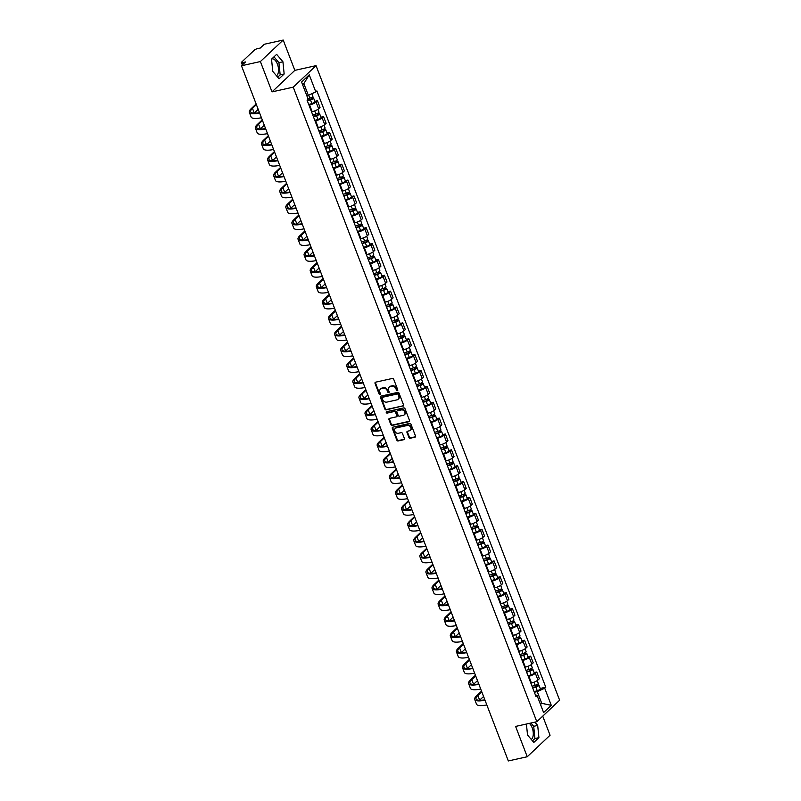 <?xml version="1.0" encoding="UTF-8"?>
<svg xmlns="http://www.w3.org/2000/svg" width="801" height="801" viewBox="0 0 801 801"><rect width="100%" height="100%" fill="white"/><g stroke="black" fill="none" stroke-linecap="round" stroke-linejoin="round"><path stroke-width="1.2" d="M397.386 390.698A0.771 0.641 -133.3 0 0 397.767 389.847L393.702 379.243A1.101 0.911 -133.3 0 0 392.38 378.452L375.589 382.187A1.101 0.911 -133.3 0 0 375.038 383.389L379.103 394.002A0.771 0.641 -133.3 0 0 380.415 393.712L379.884 392.33A3.534 2.934 -133.3 0 1 380.455 389.096A3.534 2.934 -133.3 0 1 381.646 388.475L383.048 388.165A3.534 2.934 -133.3 0 1 387.263 390.698L387.784 392.069A0.771 0.641 -133.3 0 0 389.096 391.779L388.565 390.407A3.534 2.934 -133.3 0 1 389.126 387.173A3.534 2.934 -133.3 0 1 390.327 386.543L391.729 386.232A3.534 2.934 -133.3 0 1 395.934 388.765L396.465 390.137A0.771 0.641 -133.3 0 0 397.386 390.698M271.749 58.954A8.771 4.385 -102.5 0 1 271.95 58.894A8.771 4.385 -102.5 0 1 277.416 64.1A8.771 4.385 -102.5 0 1 276.475 75.725M529.311 723.383A8.771 4.385 -102.5 0 1 532.164 727.759A8.771 4.385 -102.5 0 1 531.223 739.383M408.91 437.466A1.101 0.911 -133.3 0 0 410.222 438.257L414.938 437.206A1.101 0.911 -133.3 0 0 415.489 436.004L410.963 424.22A1.101 0.911 -133.3 0 0 409.651 423.429L392.85 427.163A1.101 0.911 -133.3 0 0 392.3 428.375L396.825 440.149A1.101 0.911 -133.3 0 0 398.137 440.94L403.834 439.679A1.101 0.911 -133.3 0 0 404.385 438.477L402.452 433.431A1.101 0.911 -133.3 0 0 401.131 432.64L398.307 433.271A2.954 2.453 -133.3 0 1 395.083 431.749A2.954 2.453 -133.3 0 1 395.263 428.445A2.954 2.453 -133.3 0 1 396.255 427.924L407.319 425.471A2.954 2.453 -133.3 0 1 410.543 426.993A2.954 2.453 -133.3 0 1 410.362 430.287A2.954 2.453 -133.3 0 1 409.371 430.808L407.519 431.218A1.101 0.911 -133.3 0 0 406.978 432.42L408.91 437.466L409.361 437.036A1.101 0.911 -133.3 0 0 410.683 437.827L415.399 436.785A1.101 0.911 -133.3 0 0 415.499 436.755M272.02 91.875L294.838 70.368L283.204 40.05L260.385 61.557L272.02 91.875L293.226 87.159L536.81 721.721L515.604 726.427L527.238 756.745L508.325 760.95L241.471 65.762L245.506 61.957L242.563 62.608L243.164 64.17M260.385 61.557L241.471 65.762M403.013 406.157A1.101 0.911 -133.3 0 0 403.564 404.956L399.048 393.171A1.101 0.911 -133.3 0 0 397.727 392.38L380.936 396.115A1.101 0.911 -133.3 0 0 380.385 397.316L384.901 409.101A1.101 0.911 -133.3 0 0 386.222 409.892L403.474 405.727A1.101 0.911 -133.3 0 0 403.574 405.696M405.006 408.7L409.531 420.475A1.101 0.911 -133.3 0 1 408.981 421.686L392.18 425.421A1.101 0.911 -133.3 0 1 390.868 424.63L388.926 419.584A1.101 0.911 -133.3 0 1 389.476 418.382L396.295 416.86A1.101 0.911 -133.3 0 0 396.845 415.659L395.554 412.315A1.101 0.911 -133.3 0 0 394.242 411.524L387.153 413.096A0.771 0.641 -133.3 0 1 386.613 411.704L403.684 407.909A1.101 0.911 -133.3 0 1 405.006 408.7M283.204 40.05L264.29 44.255L260.245 48.06L257.301 48.721A2.253 0.561 -21 0 0 254.488 50.002L241.572 62.178A2.253 0.561 -21 0 0 241.371 62.558A2.253 0.561 -21 0 0 242.563 62.608M294.838 70.368L316.045 65.652L559.629 700.214L536.81 721.721M527.238 756.745L550.067 735.238L542.728 716.134M311.549 111.83L312.16 111.689A5.176 1.282 -21 0 0 318.628 108.746L316.055 102.027A5.176 1.282 159 0 1 309.587 104.981L308.966 105.111M316.055 102.027L317.446 100.716L314.833 101.296M318.628 108.746L320.02 107.434L317.446 100.716M320.931 117.166L323.534 116.586L322.142 117.897A5.176 1.282 159 0 1 315.674 120.851L315.063 120.981M317.637 127.699L318.247 127.559A5.176 1.282 -21 0 0 324.725 124.616L326.117 123.294L323.534 116.586M327.018 133.036L329.632 132.455L328.24 133.767A5.176 1.282 159 0 1 321.762 136.721L321.151 136.851M323.734 143.569L324.345 143.429A5.176 1.282 -21 0 0 330.813 140.475L332.205 139.164L329.632 132.455M333.106 148.906L335.719 148.325L334.327 149.637A5.176 1.282 159 0 1 327.859 152.59L327.249 152.721M329.822 159.439L330.433 159.299A5.176 1.282 -21 0 0 336.911 156.345L338.302 155.034L335.719 148.325M339.203 164.776L341.817 164.195L340.425 165.507A5.176 1.282 159 0 1 333.947 168.45L333.336 168.59M335.909 175.309L336.53 175.169A5.176 1.282 -21 0 0 342.998 172.215L344.39 170.903L341.817 164.195M345.291 180.646L347.904 180.065L346.513 181.376A5.176 1.282 159 0 1 340.045 184.32L339.424 184.46M342.007 191.179L342.618 191.038A5.176 1.282 -21 0 0 349.086 188.085L350.478 186.773L347.904 180.065M351.389 196.515L353.992 195.935L352.6 197.246A5.176 1.282 159 0 1 346.132 200.19L345.521 200.33M348.095 207.038L348.705 206.908A5.176 1.282 -21 0 0 355.183 203.955L356.575 202.643L353.992 195.935M357.476 212.375L360.09 211.794L358.698 213.116A5.176 1.282 159 0 1 352.22 216.06L351.609 216.2M354.192 222.908L354.803 222.778A5.176 1.282 -21 0 0 361.271 219.824L362.663 218.513L360.09 211.794M363.564 228.245L366.177 227.664L364.785 228.976A5.176 1.282 159 0 1 358.317 231.93L357.707 232.07M360.28 238.778L360.891 238.648A5.176 1.282 -21 0 0 367.369 235.694L368.76 234.383L366.177 227.664M369.661 244.115L372.275 243.534L370.883 244.846A5.176 1.282 159 0 1 364.405 247.799L363.794 247.94M366.367 254.648L366.988 254.518A5.176 1.282 -21 0 0 373.456 251.564L374.848 250.252L372.275 243.534M375.749 259.985L378.362 259.404L376.971 260.715A5.176 1.282 159 0 1 370.503 263.669L369.882 263.809M372.465 270.518L373.076 270.388A5.176 1.282 -21 0 0 379.544 267.434L380.936 266.122L378.362 259.404M381.847 275.854L384.45 275.274L383.058 276.585A5.176 1.282 159 0 1 376.59 279.539L375.979 279.679M378.553 286.388L379.163 286.247A5.176 1.282 -21 0 0 385.641 283.304L387.033 281.992L384.45 275.274M387.934 291.724L390.548 291.143L389.156 292.455A5.176 1.282 159 0 1 382.678 295.409L382.067 295.539M384.65 302.257L385.261 302.117A5.176 1.282 -21 0 0 391.729 299.173L393.121 297.862L390.548 291.143M394.022 307.594L396.635 307.013L395.243 308.325A5.176 1.282 159 0 1 388.775 311.279L388.165 311.409M390.738 318.127L391.349 317.987A5.176 1.282 -21 0 0 397.827 315.043L399.218 313.732L396.635 307.013M400.12 323.464L402.733 322.883L401.341 324.195A5.176 1.282 159 0 1 394.863 327.148L394.252 327.279M396.825 333.997L397.436 333.857A5.176 1.282 -21 0 0 403.914 330.913L405.306 329.601L402.733 322.883M406.207 339.334L408.82 338.753L407.429 340.065A5.176 1.282 159 0 1 400.951 343.018L400.34 343.148M402.923 349.867L403.534 349.727A5.176 1.282 -21 0 0 410.002 346.773L411.394 345.461L408.82 338.753M412.295 355.203L414.908 354.623L413.516 355.934A5.176 1.282 159 0 1 407.048 358.888L406.437 359.018M409.011 365.737L409.621 365.596A5.176 1.282 -21 0 0 416.099 362.643L417.491 361.331L414.908 354.623M418.392 371.073L421.006 370.493L419.614 371.804A5.176 1.282 159 0 1 413.136 374.748L412.525 374.888M415.108 381.606L415.719 381.466A5.176 1.282 -21 0 0 422.187 378.513L423.579 377.201L421.006 370.493M424.48 386.943L427.093 386.362L425.701 387.674A5.176 1.282 159 0 1 419.233 390.618L418.623 390.758M421.196 397.476L421.807 397.336A5.176 1.282 -21 0 0 428.285 394.382L429.676 393.071L427.093 386.362M430.578 402.813L433.191 402.232L431.799 403.544A5.176 1.282 159 0 1 425.321 406.487L424.71 406.628M427.283 413.336L427.894 413.206A5.176 1.282 -21 0 0 434.372 410.252L435.764 408.941L433.191 402.232M436.665 418.673L439.278 418.102L437.887 419.414A5.176 1.282 159 0 1 431.409 422.357L430.798 422.497M433.381 429.206L433.992 429.076A5.176 1.282 -21 0 0 440.46 426.122L441.852 424.81L439.278 418.102M442.753 434.542L445.366 433.962L443.974 435.273A5.176 1.282 159 0 1 437.506 438.227L436.895 438.367M439.469 445.076L440.079 444.945A5.176 1.282 -21 0 0 446.558 441.992L447.949 440.68L445.366 433.962M448.85 450.412L451.464 449.832L450.072 451.143A5.176 1.282 159 0 1 443.594 454.097L442.983 454.237M445.566 460.945L446.177 460.815A5.176 1.282 -21 0 0 452.645 457.862L454.037 456.55L451.464 449.832M454.938 466.282L457.551 465.701L456.159 467.013A5.176 1.282 159 0 1 449.691 469.967L449.081 470.107M451.654 476.815L452.265 476.685A5.176 1.282 -21 0 0 458.733 473.731L460.134 472.42L457.551 465.701M461.036 482.152L463.649 481.571L462.247 482.883A5.176 1.282 159 0 1 455.779 485.837L455.168 485.977M457.741 492.685L458.352 492.545A5.176 1.282 -21 0 0 464.83 489.601L466.222 488.29L463.649 481.571M467.123 498.022L469.736 497.441L468.345 498.753A5.176 1.282 159 0 1 461.867 501.706L461.256 501.837M463.839 508.555L464.45 508.415A5.176 1.282 -21 0 0 470.918 505.471L472.31 504.159L469.736 497.441M473.211 513.892L475.824 513.311L474.432 514.622A5.176 1.282 159 0 1 467.964 517.576L467.353 517.706M469.927 524.425L470.537 524.285A5.176 1.282 -21 0 0 477.016 521.341L478.407 520.029L475.824 513.311M479.308 529.761L481.922 529.181L480.53 530.492A5.176 1.282 159 0 1 474.052 533.446L473.441 533.576M476.024 540.295L476.635 540.154A5.176 1.282 -21 0 0 483.103 537.211L484.495 535.899L481.922 529.181M485.396 545.631L488.009 545.05L486.618 546.362A5.176 1.282 159 0 1 480.149 549.316L479.539 549.446M482.112 556.164L482.723 556.024A5.176 1.282 -21 0 0 489.191 553.07L490.582 551.759L488.009 545.05M491.494 561.501L494.097 560.92L492.705 562.232A5.176 1.282 159 0 1 486.237 565.186L485.626 565.316M488.199 572.034L488.81 571.894A5.176 1.282 -21 0 0 495.288 568.94L496.68 567.629L494.097 560.92M497.581 577.371L500.194 576.79L498.803 578.102A5.176 1.282 159 0 1 492.325 581.045L491.714 581.186M494.297 587.904L494.908 587.764A5.176 1.282 -21 0 0 501.376 584.81L502.768 583.498L500.194 576.79M503.669 593.241L506.282 592.66L504.89 593.972A5.176 1.282 159 0 1 498.422 596.915L497.811 597.055M500.385 603.774L500.995 603.634A5.176 1.282 -21 0 0 507.474 600.68L508.865 599.368L506.282 592.66M509.766 609.11L512.38 608.53L510.988 609.841A5.176 1.282 159 0 1 504.51 612.785L503.899 612.925M506.482 619.634L507.093 619.503A5.176 1.282 -21 0 0 513.561 616.55L514.953 615.238L512.38 608.53M515.854 624.98L518.467 624.4L517.076 625.711A5.176 1.282 159 0 1 510.607 628.655L509.997 628.795M512.57 635.503L513.181 635.373A5.176 1.282 -21 0 0 519.649 632.42L521.04 631.108L518.467 624.4M521.952 640.84L524.555 640.259L523.163 641.571A5.176 1.282 159 0 1 516.695 644.525L516.084 644.665M518.658 651.373L519.268 651.243A5.176 1.282 -21 0 0 525.746 648.289L527.138 646.978L524.555 640.259M528.039 656.71L530.652 656.129L529.261 657.441A5.176 1.282 159 0 1 522.783 660.394L522.172 660.535M524.755 667.243L525.366 667.113A5.176 1.282 -21 0 0 531.834 664.159L533.226 662.848L530.652 656.129M534.127 672.58L536.74 671.999L535.348 673.311A5.176 1.282 159 0 1 528.88 676.264L528.27 676.404M530.843 683.113L531.453 682.983A5.176 1.282 -21 0 0 537.932 680.029L539.323 678.717L536.74 671.999M306.803 95.659L308.345 95.319L303.859 83.614L302.628 84.776M540.505 704.49L541.746 703.328L537.251 691.623L544.71 688.229L551.268 705.321L543.599 712.54L537.04 695.458L535.969 696.459L307.063 100.155L308.135 99.144L301.576 82.052L309.246 74.823L315.804 91.915L308.345 95.319M544.71 688.229L545.781 687.218L316.876 90.903L315.804 91.915M293.226 87.159L316.045 65.652M284.155 73.992L282.933 61.777L276.625 54.358L271.539 59.154L272.761 71.369L279.078 78.788L284.155 73.992L280.17 74.883L278.938 62.668L273.992 56.841M526.417 724.024L527.519 735.018L533.826 742.437L538.913 737.641L537.691 725.426L534.888 722.142M540.194 703.668L541.746 703.328L551.268 705.321M537.251 691.623L534.357 692.274M540.224 688.449L545.781 687.218M537.04 695.458L535.278 694.677M309.246 74.823L303.859 83.614M277.717 77.186L280.17 74.883M278.938 62.668L282.933 61.777M532.465 740.845L534.918 738.532L533.696 726.317L530.903 723.033M533.696 726.317L537.691 725.426M534.918 738.532L538.913 737.641M397.807 390.267A0.771 0.641 -133.3 0 1 396.916 389.707L396.395 388.335A3.534 2.934 -133.3 0 0 392.18 385.802L391.729 386.232M389.366 386.973A3.534 2.934 -133.3 0 1 389.586 386.743A3.534 2.934 -133.3 0 1 390.778 386.112L392.18 385.802M380.695 388.896A3.534 2.934 -133.3 0 1 380.906 388.665A3.534 2.934 -133.3 0 1 382.107 388.044L383.499 387.734A3.534 2.934 -133.3 0 1 387.714 390.267L388.245 391.639A0.771 0.641 -133.3 0 0 389.126 392.2M375.489 382.207A1.101 0.911 -133.3 0 0 375.489 382.958L379.564 393.571A0.771 0.641 -133.3 0 0 380.455 394.132M380.835 396.145A1.101 0.911 -133.3 0 0 380.835 396.885L385.361 408.67A1.101 0.911 -133.3 0 0 386.683 409.461L403.474 405.727M398.157 394.563A0.771 0.641 -133.3 0 0 397.236 394.002L382.498 397.286A0.771 0.641 -133.3 0 0 382.107 398.127L382.668 399.569A3.534 2.934 -133.3 0 0 386.883 402.102L396.956 399.869A3.534 2.934 -133.3 0 0 398.157 399.238A3.534 2.934 -133.3 0 0 398.718 396.004L398.618 394.132A0.771 0.641 -133.3 0 0 397.696 393.571L397.236 394.002M382.538 397.246A0.771 0.641 -133.3 0 1 382.948 396.855L397.696 393.571M398.367 399.008A3.534 2.934 -133.3 0 0 398.608 398.808A3.534 2.934 -133.3 0 0 399.168 395.574L398.718 396.004M398.618 394.132L399.168 395.574M389.376 418.402A1.101 0.911 -133.3 0 0 389.386 419.153L391.319 424.2A1.101 0.911 -133.3 0 0 392.64 424.991L409.431 421.256A1.101 0.911 -133.3 0 0 409.531 421.226M396.845 416.41A1.101 0.911 -133.3 0 0 397.296 415.228L396.014 411.884A1.101 0.911 -133.3 0 0 394.693 411.093L387.153 413.096M386.643 411.694A0.771 0.641 -133.3 0 0 387.604 412.665M403.364 415.288A2.954 2.453 -133.3 0 0 404.355 414.768A2.954 2.453 -133.3 0 0 404.535 411.474A2.954 2.453 -133.3 0 0 401.311 409.952L397.416 410.813A1.101 0.911 -133.3 0 0 396.865 412.024L398.147 415.369A1.101 0.911 -133.3 0 0 399.469 416.16L403.364 415.288M404.575 414.538A2.954 2.453 -133.3 0 0 404.815 414.337A2.954 2.453 -133.3 0 0 404.986 411.043A2.954 2.453 -133.3 0 0 401.762 409.521L401.311 409.952M397.316 410.843A1.101 0.911 -133.3 0 1 397.867 410.382L401.762 409.521M407.429 431.248A1.101 0.911 -133.3 0 0 407.429 431.999L409.361 437.036M410.583 430.057A2.954 2.453 -133.3 0 0 410.823 429.857A2.954 2.453 -133.3 0 0 410.993 426.563A2.954 2.453 -133.3 0 0 407.769 425.041L407.319 425.471M395.504 428.255A2.954 2.453 -133.3 0 1 395.714 428.014A2.954 2.453 -133.3 0 1 396.715 427.494L407.769 425.041M392.75 427.193A1.101 0.911 -133.3 0 0 392.76 427.944L397.286 439.719A1.101 0.911 -133.3 0 0 398.598 440.51L404.295 439.248A1.101 0.911 -133.3 0 0 404.395 439.218M307.194 100.495L310.708 99.424L312.08 97.912A2.814 0.691 -21 0 1 313.561 97.982L314.963 101.647A2.814 0.691 -21 0 1 311.869 103.549L308.735 104.51M307.334 100.846L310.458 99.885A2.814 0.691 -21 0 0 313.561 97.982M311.168 97.642L311.689 99.004M307.974 98.713L309.797 98.153A2.814 0.691 -21 0 0 312.901 96.25L311.919 93.687M311.839 97.291L312.08 97.912M259.634 113.081A21.707 5.367 159 0 1 249.321 112.32A21.707 5.367 159 0 1 251.234 108.616L256.14 103.99M261.426 117.757A21.707 5.367 159 0 1 251.114 116.996L249.321 112.32M258.192 109.326L254.267 113.021A20.245 5.006 -21 0 0 254.127 113.151M256.39 104.641L252.465 108.345A20.245 5.006 -21 0 0 250.683 111.79A20.245 5.006 -21 0 0 259.474 112.661M313.291 116.365L316.795 115.284L318.167 113.782A2.814 0.691 -21 0 1 319.649 113.852L321.061 117.507A2.814 0.691 -21 0 1 317.957 119.419L314.833 120.37M313.421 116.716L316.555 115.755A2.814 0.691 -21 0 0 319.649 113.852M317.256 113.502L317.777 114.873M312.76 114.984L315.894 114.022A2.814 0.691 -21 0 0 318.988 112.12L317.907 109.306M317.937 113.161L318.167 113.782M319.379 132.235L322.893 131.154L324.265 129.652A2.814 0.691 -21 0 1 325.747 129.722L327.148 133.377A2.814 0.691 -21 0 1 324.055 135.289L320.921 136.24M319.519 132.586L322.643 131.624A2.814 0.691 -21 0 0 325.747 129.722M323.344 129.372L323.874 130.743M318.848 130.853L321.982 129.892A2.814 0.691 -21 0 0 325.086 127.99L324.005 125.176M324.025 129.031L324.265 129.652M265.722 128.951A21.707 5.367 159 0 1 255.409 128.19A21.707 5.367 159 0 1 257.321 124.485L262.237 119.86M267.524 133.627A21.707 5.367 159 0 1 257.211 132.866L255.409 128.19M264.28 125.196L260.355 128.891A20.245 5.006 -21 0 0 260.215 129.021M262.488 120.51L258.563 124.215A20.245 5.006 -21 0 0 256.781 127.659A20.245 5.006 -21 0 0 265.562 128.53M271.819 144.821A21.707 5.367 159 0 1 261.506 144.05A21.707 5.367 159 0 1 263.419 140.355L268.325 135.729M273.612 149.497A21.707 5.367 159 0 1 263.299 148.736L261.506 144.05M270.378 141.066L266.453 144.761A20.245 5.006 -21 0 0 266.312 144.891M268.575 136.38L264.65 140.085A20.245 5.006 -21 0 0 262.868 143.529A20.245 5.006 -21 0 0 271.659 144.4M325.466 148.105L328.981 147.024L330.352 145.522A2.814 0.691 -21 0 1 331.834 145.592L333.246 149.246A2.814 0.691 -21 0 1 330.142 151.159L327.008 152.11M325.606 148.455L328.74 147.494A2.814 0.691 -21 0 0 331.834 145.592M329.441 145.241L329.962 146.613M324.946 146.723L328.07 145.762A2.814 0.691 -21 0 0 331.173 143.86L330.092 141.046M330.112 144.901L330.352 145.522M331.564 163.965L335.078 162.893L336.44 161.391A2.814 0.691 -21 0 1 337.932 161.462L339.334 165.116A2.814 0.691 -21 0 1 336.23 167.029L333.106 167.98M331.694 164.315L334.828 163.364A2.814 0.691 -21 0 0 337.932 161.462M335.529 161.111L336.06 162.483M331.033 162.593L334.167 161.632A2.814 0.691 -21 0 0 337.261 159.729L336.18 156.916M336.21 160.771L336.44 161.391M337.652 179.835L341.166 178.763L342.538 177.261A2.814 0.691 -21 0 1 344.019 177.321L345.421 180.986A2.814 0.691 -21 0 1 342.327 182.898L339.193 183.85M337.792 180.185L340.916 179.234A2.814 0.691 -21 0 0 344.019 177.321M341.626 176.981L342.147 178.353M337.121 178.463L340.255 177.502A2.814 0.691 -21 0 0 343.359 175.599L342.277 172.786M342.297 176.641L342.538 177.261M277.907 160.691A21.707 5.367 159 0 1 267.594 159.92A21.707 5.367 159 0 1 269.506 156.225L274.413 151.599M279.699 165.366A21.707 5.367 159 0 1 269.386 164.606L267.594 159.92M276.465 156.936L272.54 160.631A20.245 5.006 -21 0 0 272.4 160.761M274.673 152.25L270.748 155.955A20.245 5.006 -21 0 0 268.956 159.399A20.245 5.006 -21 0 0 277.747 160.27M283.995 176.56A21.707 5.367 159 0 1 273.682 175.789A21.707 5.367 159 0 1 275.604 172.095L280.51 167.469M285.797 181.236A21.707 5.367 159 0 1 275.484 180.475L273.682 175.789M282.553 172.796L278.628 176.5A20.245 5.006 -21 0 0 278.488 176.631M280.761 168.12L276.836 171.814A20.245 5.006 -21 0 0 275.053 175.269A20.245 5.006 -21 0 0 283.834 176.14M290.092 192.43A21.707 5.367 159 0 1 279.779 191.659A21.707 5.367 159 0 1 281.692 187.965L286.598 183.339M291.884 197.106A21.707 5.367 159 0 1 281.572 196.345L279.779 191.659M288.65 188.666L284.725 192.37A20.245 5.006 -21 0 0 284.585 192.5M286.848 183.99L282.923 187.684A20.245 5.006 -21 0 0 281.141 191.139A20.245 5.006 -21 0 0 289.932 192.01M343.749 195.704L347.254 194.633L348.625 193.131A2.814 0.691 -21 0 1 350.107 193.191L351.519 196.856A2.814 0.691 -21 0 1 348.415 198.758L345.281 199.719M343.879 196.055L347.013 195.104A2.814 0.691 -21 0 0 350.107 193.191M347.714 192.851L348.235 194.222M343.218 194.333L346.342 193.371A2.814 0.691 -21 0 0 349.446 191.469L348.365 188.656M348.395 192.51L348.625 193.131M296.18 208.3A21.707 5.367 159 0 1 285.867 207.529A21.707 5.367 159 0 1 287.779 203.834L292.695 199.209M297.982 212.976A21.707 5.367 159 0 1 287.669 212.215L285.867 207.529M294.738 204.535L290.813 208.24A20.245 5.006 -21 0 0 290.673 208.37M292.946 199.86L289.021 203.554A20.245 5.006 -21 0 0 287.239 207.008A20.245 5.006 -21 0 0 296.02 207.88M349.837 211.574L353.351 210.503L354.723 208.991A2.814 0.691 -21 0 1 356.205 209.061L357.606 212.726A2.814 0.691 -21 0 1 354.513 214.628L351.379 215.589M349.967 211.925L353.101 210.973A2.814 0.691 -21 0 0 356.205 209.061M353.802 208.721L354.332 210.092M349.306 210.202L352.44 209.241A2.814 0.691 -21 0 0 355.534 207.339L354.463 204.525M354.483 208.38L354.723 208.991M302.277 224.17A21.707 5.367 159 0 1 291.964 223.399A21.707 5.367 159 0 1 293.877 219.704L298.783 215.079M304.07 228.846A21.707 5.367 159 0 1 293.757 228.075L291.964 223.399M300.826 220.405L296.911 224.11A20.245 5.006 -21 0 0 296.77 224.24M299.033 215.729L295.108 219.424A20.245 5.006 -21 0 0 293.326 222.878A20.245 5.006 -21 0 0 302.117 223.749M355.924 227.444L359.439 226.373L360.81 224.861A2.814 0.691 -21 0 1 362.292 224.931L363.704 228.595A2.814 0.691 -21 0 1 360.6 230.498L357.466 231.459M356.065 227.794L359.198 226.843A2.814 0.691 -21 0 0 362.292 224.931M359.899 224.59L360.42 225.962M355.404 226.062L358.528 225.111A2.814 0.691 -21 0 0 361.631 223.199L360.55 220.395M360.57 224.25L360.81 224.861M308.365 240.03A21.707 5.367 159 0 1 298.052 239.269A21.707 5.367 159 0 1 299.964 235.574L304.871 230.948M310.157 244.716A21.707 5.367 159 0 1 299.844 243.945L298.052 239.269M306.923 236.275L302.998 239.97A20.245 5.006 -21 0 0 302.858 240.11M305.121 231.599L301.206 235.294A20.245 5.006 -21 0 0 299.414 238.748A20.245 5.006 -21 0 0 308.205 239.619M362.022 243.314L365.536 242.242L366.898 240.731A2.814 0.691 -21 0 1 368.39 240.801L369.792 244.465A2.814 0.691 -21 0 1 366.688 246.368L363.564 247.329M362.152 243.664L365.286 242.703A2.814 0.691 -21 0 0 368.39 240.801M365.987 240.46L366.518 241.822M361.491 241.932L364.625 240.981A2.814 0.691 -21 0 0 367.719 239.068L366.638 236.255M366.668 240.12L366.898 240.731M314.453 255.899A21.707 5.367 159 0 1 304.14 255.139A21.707 5.367 159 0 1 306.062 251.434L310.968 246.808M316.255 260.585A21.707 5.367 159 0 1 305.942 259.814L304.14 255.139M313.011 252.145L309.086 255.839A20.245 5.006 -21 0 0 308.946 255.98M311.219 247.469L307.294 251.164A20.245 5.006 -21 0 0 305.511 254.618A20.245 5.006 -21 0 0 314.292 255.489M368.11 259.184L371.624 258.112L372.996 256.6A2.814 0.691 -21 0 1 374.478 256.67L375.879 260.335A2.814 0.691 -21 0 1 372.785 262.237L369.651 263.199M368.25 259.534L371.374 258.573A2.814 0.691 -21 0 0 374.478 256.67M372.085 256.33L372.605 257.692M367.579 257.802L370.713 256.851A2.814 0.691 -21 0 0 373.817 254.938L372.735 252.125M372.755 255.99L372.996 256.6M320.55 271.769A21.707 5.367 159 0 1 310.237 271.008A21.707 5.367 159 0 1 312.15 267.304L317.056 262.678M322.342 276.455A21.707 5.367 159 0 1 312.03 275.684L310.237 271.008M319.108 268.015L315.183 271.709A20.245 5.006 -21 0 0 315.043 271.849M317.306 263.339L313.381 267.033A20.245 5.006 -21 0 0 311.599 270.488A20.245 5.006 -21 0 0 320.39 271.359M374.207 275.053L377.712 273.982L379.083 272.47A2.814 0.691 -21 0 1 380.565 272.54L381.977 276.205A2.814 0.691 -21 0 1 378.873 278.107L375.739 279.068M374.337 275.404L377.471 274.443A2.814 0.691 -21 0 0 380.565 272.54M378.172 272.2L378.693 273.562M373.677 273.672L376.8 272.72A2.814 0.691 -21 0 0 379.904 270.808L378.823 267.995M378.843 271.849L379.083 272.47M326.638 287.639A21.707 5.367 159 0 1 316.325 286.878A21.707 5.367 159 0 1 318.237 283.174L323.153 278.548M328.44 292.325A21.707 5.367 159 0 1 318.127 291.554L316.325 286.878M325.196 283.884L321.271 287.579A20.245 5.006 -21 0 0 321.131 287.719M323.404 279.209L319.479 282.903A20.245 5.006 -21 0 0 317.687 286.347A20.245 5.006 -21 0 0 326.478 287.229M380.295 290.923L383.809 289.852L385.181 288.34A2.814 0.691 -21 0 1 386.663 288.41L388.064 292.075A2.814 0.691 -21 0 1 384.971 293.977L381.837 294.938M380.425 291.274L383.559 290.312A2.814 0.691 -21 0 0 386.663 288.41M384.26 288.07L384.79 289.431M379.764 289.541L382.898 288.59A2.814 0.691 -21 0 0 385.992 286.678L384.921 283.864M384.941 287.719L385.181 288.34M332.735 303.509A21.707 5.367 159 0 1 322.423 302.748A21.707 5.367 159 0 1 324.335 299.043L329.241 294.418M334.528 308.195A21.707 5.367 159 0 1 324.215 307.424L322.423 302.748M331.284 299.754L327.369 303.449A20.245 5.006 -21 0 0 327.229 303.589M329.491 295.068L325.566 298.773A20.245 5.006 -21 0 0 323.784 302.217A20.245 5.006 -21 0 0 332.575 303.088M386.382 306.793L389.897 305.722L391.268 304.21A2.814 0.691 -21 0 1 392.75 304.28L394.162 307.944A2.814 0.691 -21 0 1 391.058 309.847L387.924 310.808M386.523 307.143L389.656 306.182A2.814 0.691 -21 0 0 392.75 304.28M390.357 303.939L390.878 305.301M385.862 305.411L388.986 304.45A2.814 0.691 -21 0 0 392.089 302.548L391.008 299.734M391.028 303.589L391.268 304.21M338.823 319.379A21.707 5.367 159 0 1 328.51 318.618A21.707 5.367 159 0 1 330.423 314.913L335.329 310.287M340.615 324.055A21.707 5.367 159 0 1 330.302 323.294L328.51 318.618M337.381 315.624L333.456 319.319A20.245 5.006 -21 0 0 333.316 319.449M335.579 310.938L331.664 314.643A20.245 5.006 -21 0 0 329.872 318.087A20.245 5.006 -21 0 0 338.663 318.958M392.48 322.663L395.994 321.581L397.356 320.08A2.814 0.691 -21 0 1 398.848 320.15L400.25 323.804A2.814 0.691 -21 0 1 397.146 325.717L394.022 326.668M392.61 323.013L395.744 322.052A2.814 0.691 -21 0 0 398.848 320.15M396.445 319.799L396.976 321.171M391.949 321.281L395.083 320.32A2.814 0.691 -21 0 0 398.177 318.418L397.096 315.604M397.126 319.459L397.356 320.08M344.911 335.249A21.707 5.367 159 0 1 334.598 334.488A21.707 5.367 159 0 1 336.52 330.783L341.426 326.157M346.713 339.924A21.707 5.367 159 0 1 336.4 339.163L334.598 334.488M343.469 331.494L339.544 335.188A20.245 5.006 -21 0 0 339.404 335.319M341.677 326.808L337.752 330.513A20.245 5.006 -21 0 0 335.969 333.957A20.245 5.006 -21 0 0 344.75 334.828M398.568 338.533L402.082 337.451L403.454 335.949A2.814 0.691 -21 0 1 404.936 336.019L406.337 339.674A2.814 0.691 -21 0 1 403.243 341.586L400.11 342.538M398.708 338.883L401.832 337.922A2.814 0.691 -21 0 0 404.936 336.019M402.543 335.669L403.063 337.041M398.037 337.151L401.171 336.19A2.814 0.691 -21 0 0 404.275 334.287L403.193 331.474M403.213 335.329L403.454 335.949M351.008 351.118A21.707 5.367 159 0 1 340.695 350.347A21.707 5.367 159 0 1 342.608 346.653L347.514 342.027M352.8 355.794A21.707 5.367 159 0 1 342.488 355.033L340.695 350.347M349.566 347.364L345.642 351.058A20.245 5.006 -21 0 0 345.501 351.188M347.764 342.678L343.839 346.382A20.245 5.006 -21 0 0 342.057 349.827A20.245 5.006 -21 0 0 350.848 350.698M404.665 354.402L408.17 353.321L409.541 351.819A2.814 0.691 -21 0 1 411.023 351.889L412.435 355.544A2.814 0.691 -21 0 1 409.331 357.456L406.197 358.407M404.795 354.753L407.929 353.792A2.814 0.691 -21 0 0 411.023 351.889M408.63 351.539L409.151 352.911M404.135 353.021L407.258 352.06A2.814 0.691 -21 0 0 410.362 350.157L409.281 347.344M409.301 351.198L409.541 351.819M357.096 366.988A21.707 5.367 159 0 1 346.783 366.217A21.707 5.367 159 0 1 348.695 362.523L353.611 357.897M358.898 371.664A21.707 5.367 159 0 1 348.585 370.903L346.783 366.217M355.654 363.233L351.729 366.928A20.245 5.006 -21 0 0 351.589 367.058M353.862 358.548L349.937 362.252A20.245 5.006 -21 0 0 348.145 365.697A20.245 5.006 -21 0 0 356.936 366.568M410.753 370.262L414.267 369.191L415.639 367.689A2.814 0.691 -21 0 1 417.121 367.759L418.522 371.414A2.814 0.691 -21 0 1 415.429 373.326L412.295 374.277M410.883 370.613L414.017 369.661A2.814 0.691 -21 0 0 417.121 367.759M414.718 367.409L415.248 368.78M410.222 368.891L413.356 367.929A2.814 0.691 -21 0 0 416.45 366.027L415.379 363.213M415.399 367.068L415.639 367.689M363.193 382.858A21.707 5.367 159 0 1 352.881 382.087A21.707 5.367 159 0 1 354.793 378.392L359.699 373.767M364.986 387.534A21.707 5.367 159 0 1 354.673 386.773L352.881 382.087M361.742 379.093L357.827 382.798A20.245 5.006 -21 0 0 357.687 382.928M359.949 374.417L356.024 378.112A20.245 5.006 -21 0 0 354.242 381.566A20.245 5.006 -21 0 0 363.033 382.437M416.84 386.132L420.355 385.061L421.726 383.559A2.814 0.691 -21 0 1 423.208 383.619L424.62 387.284A2.814 0.691 -21 0 1 421.516 389.196L418.382 390.147M416.981 386.483L420.114 385.531A2.814 0.691 -21 0 0 423.208 383.619M420.815 383.279L421.336 384.65M416.32 384.76L419.444 383.799A2.814 0.691 -21 0 0 422.548 381.897L421.466 379.083M421.486 382.938L421.726 383.559M369.281 398.728A21.707 5.367 159 0 1 358.968 397.957A21.707 5.367 159 0 1 360.881 394.262L365.787 389.636M371.073 403.404A21.707 5.367 159 0 1 360.76 402.643L358.968 397.957M367.839 394.963L363.914 398.668A20.245 5.006 -21 0 0 363.774 398.798M366.037 390.287L362.122 393.982A20.245 5.006 -21 0 0 360.33 397.436A20.245 5.006 -21 0 0 369.121 398.307M422.938 402.002L426.452 400.931L427.814 399.429A2.814 0.691 -21 0 1 429.306 399.489L430.708 403.153A2.814 0.691 -21 0 1 427.604 405.056L424.48 406.017M423.068 402.352L426.202 401.401A2.814 0.691 -21 0 0 429.306 399.489M426.903 399.148L427.434 400.52M422.407 400.63L425.541 399.669A2.814 0.691 -21 0 0 428.635 397.767L427.554 394.953M427.584 398.808L427.814 399.429M375.369 414.598A21.707 5.367 159 0 1 365.056 413.827A21.707 5.367 159 0 1 366.978 410.132L371.884 405.506M377.171 419.273A21.707 5.367 159 0 1 366.858 418.512L365.056 413.827M373.927 410.833L370.002 414.538A20.245 5.006 -21 0 0 369.862 414.668M372.135 406.157L368.21 409.852A20.245 5.006 -21 0 0 366.427 413.306A20.245 5.006 -21 0 0 375.208 414.177M429.026 417.872L432.54 416.8L433.912 415.288A2.814 0.691 -21 0 1 435.394 415.359L436.795 419.023A2.814 0.691 -21 0 1 433.701 420.925L430.568 421.887M429.166 418.222L432.29 417.271A2.814 0.691 -21 0 0 435.394 415.359M433.001 415.018L433.521 416.39M428.495 416.5L431.629 415.539A2.814 0.691 -21 0 0 434.733 413.636L433.651 410.823M433.671 414.678L433.912 415.288M381.466 430.467A21.707 5.367 159 0 1 371.153 429.696A21.707 5.367 159 0 1 373.066 426.002L377.972 421.376M383.258 435.143A21.707 5.367 159 0 1 372.946 434.372L371.153 429.696M380.024 426.703L376.1 430.407A20.245 5.006 -21 0 0 375.959 430.537M378.222 422.027L374.297 425.721A20.245 5.006 -21 0 0 372.515 429.176A20.245 5.006 -21 0 0 381.306 430.047M435.123 433.741L438.628 432.67L439.999 431.158A2.814 0.691 -21 0 1 441.481 431.228L442.893 434.893A2.814 0.691 -21 0 1 439.789 436.795L436.655 437.757M435.253 434.092L438.387 433.141A2.814 0.691 -21 0 0 441.481 431.228M439.088 430.888L439.609 432.26M434.593 432.36L437.716 431.409A2.814 0.691 -21 0 0 440.82 429.496L439.739 426.693M439.759 430.548L439.999 431.158M387.554 446.327A21.707 5.367 159 0 1 377.241 445.566A21.707 5.367 159 0 1 379.153 441.872L384.069 437.246M389.346 451.013A21.707 5.367 159 0 1 379.043 450.242L377.241 445.566M386.112 442.573L382.187 446.267A20.245 5.006 -21 0 0 382.047 446.407M384.32 437.897L380.395 441.591A20.245 5.006 -21 0 0 378.603 445.046A20.245 5.006 -21 0 0 387.394 445.917M441.211 449.611L444.725 448.54L446.097 447.028A2.814 0.691 -21 0 1 447.579 447.098L448.981 450.763A2.814 0.691 -21 0 1 445.887 452.665L442.753 453.626M441.341 449.962L444.475 449.001A2.814 0.691 -21 0 0 447.579 447.098M445.176 446.758L445.706 448.119M440.68 448.23L443.814 447.278A2.814 0.691 -21 0 0 446.908 445.366L445.837 442.553M445.857 446.417L446.097 447.028M393.641 462.197A21.707 5.367 159 0 1 383.339 461.436A21.707 5.367 159 0 1 385.251 457.731L390.157 453.106M395.444 466.883A21.707 5.367 159 0 1 385.131 466.112L383.339 461.436M392.2 458.442L388.285 462.137A20.245 5.006 -21 0 0 388.145 462.277M390.407 453.766L386.483 457.461A20.245 5.006 -21 0 0 384.7 460.915A20.245 5.006 -21 0 0 393.481 461.787M447.298 465.481L450.813 464.41L452.185 462.898A2.814 0.691 -21 0 1 453.666 462.968L455.078 466.633A2.814 0.691 -21 0 1 451.974 468.535L448.84 469.496M447.439 465.832L450.573 464.87A2.814 0.691 -21 0 0 453.666 462.968M451.273 462.628L451.794 463.989M446.778 464.099L449.902 463.148A2.814 0.691 -21 0 0 453.006 461.236L451.924 458.422M451.944 462.287L452.185 462.898M399.739 478.067A21.707 5.367 159 0 1 389.426 477.306A21.707 5.367 159 0 1 391.339 473.601L396.245 468.975M401.531 482.753A21.707 5.367 159 0 1 391.218 481.982L389.426 477.306M398.297 474.312L394.372 478.007A20.245 5.006 -21 0 0 394.232 478.147M396.495 469.636L392.58 473.331A20.245 5.006 -21 0 0 390.788 476.785A20.245 5.006 -21 0 0 399.579 477.656M453.396 481.351L456.91 480.28L458.272 478.768A2.814 0.691 -21 0 1 459.764 478.838L461.166 482.502A2.814 0.691 -21 0 1 458.062 484.405L454.938 485.366M453.526 481.701L456.66 480.74A2.814 0.691 -21 0 0 459.764 478.838M457.361 478.497L457.892 479.859M452.865 479.969L455.999 479.018A2.814 0.691 -21 0 0 459.093 477.106L458.012 474.292M458.042 478.147L458.272 478.768M405.827 493.937A21.707 5.367 159 0 1 395.514 493.176A21.707 5.367 159 0 1 397.436 489.471L402.342 484.845M407.629 498.623A21.707 5.367 159 0 1 397.316 497.852L395.514 493.176M404.385 490.182L400.46 493.877A20.245 5.006 -21 0 0 400.32 494.017M402.593 485.506L398.668 489.201A20.245 5.006 -21 0 0 396.885 492.645A20.245 5.006 -21 0 0 405.666 493.526M459.484 497.221L462.998 496.149L464.37 494.638A2.814 0.691 -21 0 1 465.852 494.708L467.253 498.372A2.814 0.691 -21 0 1 464.159 500.275L461.026 501.236M459.624 497.571L462.748 496.61A2.814 0.691 -21 0 0 465.852 494.708M463.449 494.367L463.979 495.729M458.953 495.839L462.087 494.888A2.814 0.691 -21 0 0 465.191 492.975L464.109 490.162M464.129 494.017L464.37 494.638M411.924 509.806A21.707 5.367 159 0 1 401.611 509.046A21.707 5.367 159 0 1 403.524 505.341L408.43 500.715M413.716 514.492A21.707 5.367 159 0 1 403.404 513.721L401.611 509.046M410.482 506.052L406.558 509.746A20.245 5.006 -21 0 0 406.417 509.887M408.68 501.366L404.755 505.071A20.245 5.006 -21 0 0 402.973 508.515A20.245 5.006 -21 0 0 411.764 509.386M465.581 513.091L469.086 512.019L470.457 510.507A2.814 0.691 -21 0 1 471.939 510.577L473.351 514.242A2.814 0.691 -21 0 1 470.247 516.144L467.113 517.106M465.711 513.441L468.845 512.48A2.814 0.691 -21 0 0 471.939 510.577M469.546 510.237L470.067 511.599M465.051 511.709L468.174 510.748A2.814 0.691 -21 0 0 471.278 508.845L470.197 506.032M470.217 509.887L470.457 510.507M418.012 525.676A21.707 5.367 159 0 1 407.699 524.915A21.707 5.367 159 0 1 409.611 521.211L414.528 516.585M419.804 530.352A21.707 5.367 159 0 1 409.501 529.591L407.699 524.915M416.57 521.922L412.645 525.616A20.245 5.006 -21 0 0 412.505 525.756M414.778 517.236L410.853 520.94A20.245 5.006 -21 0 0 409.061 524.385A20.245 5.006 -21 0 0 417.852 525.256M471.669 528.96L475.183 527.879L476.555 526.377A2.814 0.691 -21 0 1 478.037 526.447L479.439 530.112A2.814 0.691 -21 0 1 476.335 532.014L473.211 532.965M471.799 529.311L474.933 528.35A2.814 0.691 -21 0 0 478.037 526.447M475.634 526.097L476.164 527.469M471.138 527.579L474.272 526.617A2.814 0.691 -21 0 0 477.366 524.715L476.295 521.902M476.315 525.756L476.555 526.377M424.099 541.546A21.707 5.367 159 0 1 413.797 540.785A21.707 5.367 159 0 1 415.709 537.081L420.615 532.455M425.902 546.222A21.707 5.367 159 0 1 415.589 545.461L413.797 540.785M422.658 537.791L418.743 541.486A20.245 5.006 -21 0 0 418.593 541.616M420.865 533.106L416.941 536.81A20.245 5.006 -21 0 0 415.158 540.254A20.245 5.006 -21 0 0 423.939 541.126M477.756 544.83L481.271 543.749L482.643 542.247A2.814 0.691 -21 0 1 484.124 542.317L485.526 545.972A2.814 0.691 -21 0 1 482.432 547.884L479.298 548.835M477.897 545.181L481.021 544.219A2.814 0.691 -21 0 0 484.124 542.317M481.731 541.967L482.252 543.338M477.226 543.448L480.36 542.487A2.814 0.691 -21 0 0 483.464 540.585L482.382 537.771M482.402 541.626L482.643 542.247M430.197 557.416A21.707 5.367 159 0 1 419.884 556.645A21.707 5.367 159 0 1 421.797 552.95L426.703 548.325M431.989 562.092A21.707 5.367 159 0 1 421.676 561.331L419.884 556.645M428.755 553.661L424.83 557.356A20.245 5.006 -21 0 0 424.69 557.486M426.953 548.975L423.038 552.68A20.245 5.006 -21 0 0 421.246 556.124A20.245 5.006 -21 0 0 430.037 556.995M483.854 560.7L487.368 559.619L488.73 558.117A2.814 0.691 -21 0 1 490.212 558.187L491.624 561.841A2.814 0.691 -21 0 1 488.52 563.754L485.396 564.705M483.984 561.05L487.118 560.089A2.814 0.691 -21 0 0 490.212 558.187M487.819 557.836L488.35 559.208M483.323 559.318L486.457 558.357A2.814 0.691 -21 0 0 489.551 556.455L488.47 553.641M488.5 557.496L488.73 558.117M436.285 573.286A21.707 5.367 159 0 1 425.972 572.515A21.707 5.367 159 0 1 427.884 568.82L432.8 564.194M438.087 577.962A21.707 5.367 159 0 1 427.774 577.201L425.972 572.515M434.843 569.531L430.918 573.226A20.245 5.006 -21 0 0 430.778 573.356M433.051 564.845L429.126 568.55A20.245 5.006 -21 0 0 427.344 571.994A20.245 5.006 -21 0 0 436.124 572.865M489.942 576.56L493.456 575.488L494.828 573.987A2.814 0.691 -21 0 1 496.31 574.057L497.711 577.711A2.814 0.691 -21 0 1 494.618 579.624L491.484 580.575M490.082 576.91L493.206 575.959A2.814 0.691 -21 0 0 496.31 574.057M493.907 573.706L494.437 575.078M489.411 575.188L492.545 574.227A2.814 0.691 -21 0 0 495.649 572.325L494.567 569.511M494.587 573.366L494.828 573.987M442.382 589.156A21.707 5.367 159 0 1 432.069 588.385A21.707 5.367 159 0 1 433.982 584.69L438.888 580.064M444.175 593.831A21.707 5.367 159 0 1 433.862 593.07L432.069 588.385M440.94 585.391L437.016 589.095A20.245 5.006 -21 0 0 436.875 589.226M439.138 580.715L435.213 584.41A20.245 5.006 -21 0 0 433.431 587.864A20.245 5.006 -21 0 0 442.222 588.735M496.039 592.43L499.544 591.358L500.915 589.856A2.814 0.691 -21 0 1 502.397 589.916L503.809 593.581A2.814 0.691 -21 0 1 500.705 595.493L497.571 596.445M496.169 592.78L499.303 591.829A2.814 0.691 -21 0 0 502.397 589.916M500.004 589.576L500.525 590.948M495.509 591.058L498.633 590.097A2.814 0.691 -21 0 0 501.736 588.194L500.655 585.381M500.675 589.236L500.915 589.856M448.47 605.025A21.707 5.367 159 0 1 438.157 604.254A21.707 5.367 159 0 1 440.069 600.56L444.986 595.934M450.262 609.701A21.707 5.367 159 0 1 439.949 608.94L438.157 604.254M447.028 601.261L443.103 604.965A20.245 5.006 -21 0 0 442.963 605.095M445.236 596.585L441.311 600.279A20.245 5.006 -21 0 0 439.519 603.734A20.245 5.006 -21 0 0 448.31 604.605M502.127 608.299L505.641 607.228L507.003 605.726A2.814 0.691 -21 0 1 508.495 605.786L509.897 609.451A2.814 0.691 -21 0 1 506.793 611.353L503.669 612.314M502.257 608.65L505.391 607.699A2.814 0.691 -21 0 0 508.495 605.786M506.092 605.446L506.622 606.818M501.596 606.928L504.73 605.967A2.814 0.691 -21 0 0 507.824 604.064L506.753 601.251M506.773 605.105L507.003 605.726M454.557 620.895A21.707 5.367 159 0 1 444.245 620.124A21.707 5.367 159 0 1 446.167 616.43L451.073 611.804M456.36 625.571A21.707 5.367 159 0 1 446.047 624.81L444.245 620.124M453.116 617.13L449.191 620.835A20.245 5.006 -21 0 0 449.051 620.965M451.323 612.455L447.399 616.149A20.245 5.006 -21 0 0 445.616 619.604A20.245 5.006 -21 0 0 454.397 620.475M508.214 624.169L511.729 623.098L513.101 621.596A2.814 0.691 -21 0 1 514.582 621.656L515.984 625.321A2.814 0.691 -21 0 1 512.89 627.223L509.756 628.184M508.355 624.52L511.479 623.568A2.814 0.691 -21 0 0 514.582 621.656M512.189 621.316L512.71 622.687M507.684 622.798L510.818 621.836A2.814 0.691 -21 0 0 513.922 619.934L512.84 617.12M512.86 620.975L513.101 621.596M460.655 636.765A21.707 5.367 159 0 1 450.342 635.994A21.707 5.367 159 0 1 452.255 632.299L457.161 627.674M462.447 641.441A21.707 5.367 159 0 1 452.134 640.67L450.342 635.994M459.213 633L455.288 636.705A20.245 5.006 -21 0 0 455.148 636.835M457.411 628.324L453.486 632.019A20.245 5.006 -21 0 0 451.704 635.473A20.245 5.006 -21 0 0 460.495 636.344M514.312 640.039L517.826 638.968L519.188 637.456A2.814 0.691 -21 0 1 520.67 637.526L522.082 641.19A2.814 0.691 -21 0 1 518.978 643.093L515.854 644.054M514.442 640.389L517.576 639.438A2.814 0.691 -21 0 0 520.67 637.526M518.277 637.185L518.798 638.557M513.781 638.657L516.915 637.706A2.814 0.691 -21 0 0 520.009 635.804L518.928 632.99M518.958 636.845L519.188 637.456M466.743 652.625A21.707 5.367 159 0 1 456.43 651.864A21.707 5.367 159 0 1 458.342 648.169L463.258 643.543M468.545 657.311A21.707 5.367 159 0 1 458.232 656.54L456.43 651.864M465.301 648.87L461.376 652.565A20.245 5.006 -21 0 0 461.236 652.705M463.509 644.194L459.584 647.889A20.245 5.006 -21 0 0 457.802 651.343A20.245 5.006 -21 0 0 466.582 652.214M520.4 655.909L523.914 654.838L525.286 653.326A2.814 0.691 -21 0 1 526.768 653.396L528.169 657.06A2.814 0.691 -21 0 1 525.076 658.963L521.942 659.924M520.54 656.259L523.664 655.298A2.814 0.691 -21 0 0 526.768 653.396M524.365 653.055L524.895 654.417M519.869 654.527L523.003 653.576A2.814 0.691 -21 0 0 526.107 651.664L525.025 648.85M525.045 652.715L525.286 653.326M472.84 668.495A21.707 5.367 159 0 1 462.527 667.734A21.707 5.367 159 0 1 464.44 664.039L469.346 659.403M474.633 673.18A21.707 5.367 159 0 1 464.32 672.409L462.527 667.734M471.399 664.74L467.474 668.434A20.245 5.006 -21 0 0 467.333 668.575M469.596 660.064L465.671 663.759A20.245 5.006 -21 0 0 463.889 667.213A20.245 5.006 -21 0 0 472.68 668.084M526.497 671.779L530.002 670.707L531.373 669.195A2.814 0.691 -21 0 1 532.855 669.266L534.267 672.93A2.814 0.691 -21 0 1 531.163 674.832L528.029 675.794M526.627 672.129L529.761 671.168A2.814 0.691 -21 0 0 532.855 669.266M530.462 668.925L530.983 670.287M525.967 670.397L529.091 669.446A2.814 0.691 -21 0 0 532.194 667.533L531.113 664.72M531.133 668.585L531.373 669.195M478.928 684.364A21.707 5.367 159 0 1 468.615 683.603A21.707 5.367 159 0 1 470.527 679.899L475.434 675.273M480.72 689.05A21.707 5.367 159 0 1 470.407 688.279L468.615 683.603M477.486 680.61L473.561 684.304A20.245 5.006 -21 0 0 473.421 684.444M475.694 675.934L471.769 679.628A20.245 5.006 -21 0 0 469.977 683.083A20.245 5.006 -21 0 0 478.768 683.954M532.585 687.648L536.099 686.577L537.461 685.065A2.814 0.691 -21 0 1 538.953 685.135L540.355 688.8A2.814 0.691 -21 0 1 537.251 690.702L534.127 691.663M532.715 687.999L535.849 687.038A2.814 0.691 -21 0 0 538.953 685.135M536.55 684.795L537.081 686.157M532.054 686.267L535.188 685.316A2.814 0.691 -21 0 0 538.282 683.403L537.211 680.59M537.231 684.444L537.461 685.065M485.016 700.234A21.707 5.367 159 0 1 474.703 699.473A21.707 5.367 159 0 1 476.625 695.769L481.531 691.143M486.818 704.92A21.707 5.367 159 0 1 476.505 704.149L474.703 699.473M483.574 696.48L479.649 700.174A20.245 5.006 -21 0 0 479.509 700.314M481.781 691.804L477.857 695.498A20.245 5.006 -21 0 0 476.074 698.943A20.245 5.006 -21 0 0 484.855 699.824M531.834 664.159L529.261 657.441M525.746 648.289L523.163 641.571M519.649 632.42L517.076 625.711M513.561 616.55L510.988 609.841M507.474 600.68L504.89 593.972M501.376 584.81L498.803 578.102M495.288 568.94L492.705 562.232M489.191 553.07L486.618 546.362M483.103 537.211L480.53 530.492M477.016 521.341L474.432 514.622M470.918 505.471L468.345 498.753M464.83 489.601L462.247 482.883M458.733 473.731L456.159 467.013M452.645 457.862L450.072 451.143M446.558 441.992L443.974 435.273M440.46 426.122L437.887 419.414M434.372 410.252L431.799 403.544M428.285 394.382L425.701 387.674M422.187 378.513L419.614 371.804M416.099 362.643L413.516 355.934M410.002 346.773L407.429 340.065M403.914 330.913L401.341 324.195M397.827 315.043L395.243 308.325M391.729 299.173L389.156 292.455M385.641 283.304L383.058 276.585M379.544 267.434L376.971 260.715M373.456 251.564L370.883 244.846M367.369 235.694L364.785 228.976M361.271 219.824L358.698 213.116M355.183 203.955L352.6 197.246M349.086 188.085L346.513 181.376M342.998 172.215L340.425 165.507M336.911 156.345L334.327 149.637M330.813 140.475L328.24 133.767M324.725 124.616L322.142 117.897M537.932 680.029L535.348 673.311M531.453 682.983L528.88 676.264M525.366 667.113L522.783 660.394M519.268 651.243L516.695 644.525M513.181 635.373L510.607 628.655M507.093 619.503L504.51 612.785M500.995 603.634L498.422 596.915M494.908 587.764L492.325 581.045M488.81 571.894L486.237 565.186M482.723 556.024L480.149 549.316M476.635 540.154L474.052 533.446M470.537 524.285L467.964 517.576M464.45 508.415L461.867 501.706M458.352 492.545L455.779 485.837M452.265 476.685L449.691 469.967M446.177 460.815L443.594 454.097M440.079 444.945L437.506 438.227M433.992 429.076L431.409 422.357M427.894 413.206L425.321 406.487M421.807 397.336L419.233 390.618M415.719 381.466L413.136 374.748M409.621 365.596L407.048 358.888M403.534 349.727L400.951 343.018M397.436 333.857L394.863 327.148M391.349 317.987L388.775 311.279M385.261 302.117L382.678 295.409M379.163 286.247L376.59 279.539M373.076 270.388L370.503 263.669M366.988 254.518L364.405 247.799M360.891 238.648L358.317 231.93M354.803 222.778L352.22 216.06M348.705 206.908L346.132 200.19M342.618 191.038L340.045 184.32M336.53 175.169L333.947 168.45M330.433 159.299L327.859 152.59M324.345 143.429L321.762 136.721M318.247 127.559L315.674 120.851M312.16 111.689L309.587 104.981M310.458 99.885L311.869 103.549M308.655 95.179L309.797 98.153M254.267 113.021L252.465 108.345M316.555 115.755L317.957 119.419M314.693 110.918L315.894 114.022M322.643 131.624L324.055 135.289M320.79 126.788L321.982 129.892M260.355 128.891L258.563 124.215M266.453 144.761L264.65 140.085M328.74 147.494L330.142 151.159M326.878 142.658L328.07 145.762M334.828 163.364L336.23 167.029M332.966 158.518L334.167 161.632M340.916 179.234L342.327 182.898M339.063 174.388L340.255 177.502M272.54 160.631L270.748 155.955M278.628 176.5L276.836 171.814M284.725 192.37L282.923 187.684M347.013 195.104L348.415 198.758M345.151 190.258L346.342 193.371M290.813 208.24L289.021 203.554M353.101 210.973L354.513 214.628M351.249 206.127L352.44 209.241M296.911 224.11L295.108 219.424M359.198 226.843L360.6 230.498M357.336 221.997L358.528 225.111M302.998 239.97L301.206 235.294M365.286 242.703L366.688 246.368M363.424 237.867L364.625 240.981M309.086 255.839L307.294 251.164M371.374 258.573L372.785 262.237M369.521 253.737L370.713 256.851M315.183 271.709L313.381 267.033M377.471 274.443L378.873 278.107M375.609 269.607L376.8 272.72M321.271 287.579L319.479 282.903M383.559 290.312L384.971 293.977M381.707 285.476L382.898 288.59M327.369 303.449L325.566 298.773M389.656 306.182L391.058 309.847M387.794 301.346L388.986 304.45M333.456 319.319L331.664 314.643M395.744 322.052L397.146 325.717M393.882 317.216L395.083 320.32M339.544 335.188L337.752 330.513M401.832 337.922L403.243 341.586M399.979 333.086L401.171 336.19M345.642 351.058L343.839 346.382M407.929 353.792L409.331 357.456M406.067 348.956L407.258 352.06M351.729 366.928L349.937 362.252M414.017 369.661L415.429 373.326M412.165 364.815L413.356 367.929M357.827 382.798L356.024 378.112M420.114 385.531L421.516 389.196M418.252 380.685L419.444 383.799M363.914 398.668L362.122 393.982M426.202 401.401L427.604 405.056M424.34 396.555L425.541 399.669M370.002 414.538L368.21 409.852M432.29 417.271L433.701 420.925M430.437 412.425L431.629 415.539M376.1 430.407L374.297 425.721M438.387 433.141L439.789 436.795M436.525 428.295L437.716 431.409M382.187 446.267L380.395 441.591M444.475 449.001L445.887 452.665M442.623 444.165L443.814 447.278M388.285 462.137L386.483 457.461M450.573 464.87L451.974 468.535M448.71 460.034L449.902 463.148M394.372 478.007L392.58 473.331M456.66 480.74L458.062 484.405M454.798 475.904L455.999 479.018M400.46 493.877L398.668 489.201M462.748 496.61L464.159 500.275M460.895 491.774L462.087 494.888M406.558 509.746L404.755 505.071M468.845 512.48L470.247 516.144M466.983 507.644L468.174 510.748M412.645 525.616L410.853 520.94M474.933 528.35L476.335 532.014M473.081 523.514L474.272 526.617M418.743 541.486L416.941 536.81M481.021 544.219L482.432 547.884M479.168 539.383L480.36 542.487M424.83 557.356L423.038 552.68M487.118 560.089L488.52 563.754M485.256 555.253L486.457 558.357M430.918 573.226L429.126 568.55M493.206 575.959L494.618 579.624M491.353 571.113L492.545 574.227M437.016 589.095L435.213 584.41M499.303 591.829L500.705 595.493M497.441 586.983L498.633 590.097M443.103 604.965L441.311 600.279M505.391 607.699L506.793 611.353M503.539 602.853L504.73 605.967M449.191 620.835L447.399 616.149M511.479 623.568L512.89 627.223M509.626 618.722L510.818 621.836M455.288 636.705L453.486 632.019M517.576 639.438L518.978 643.093M515.714 634.592L516.915 637.706M461.376 652.565L459.584 647.889M523.664 655.298L525.076 658.963M521.811 650.462L523.003 653.576M467.474 668.434L465.671 663.759M529.761 671.168L531.163 674.832M527.899 666.332L529.091 669.446M473.561 684.304L471.769 679.628M535.849 687.038L537.251 690.702M533.987 682.202L535.188 685.316M479.649 700.174L477.857 695.498M242.302 64.981L241.371 62.558"/></g></svg>
